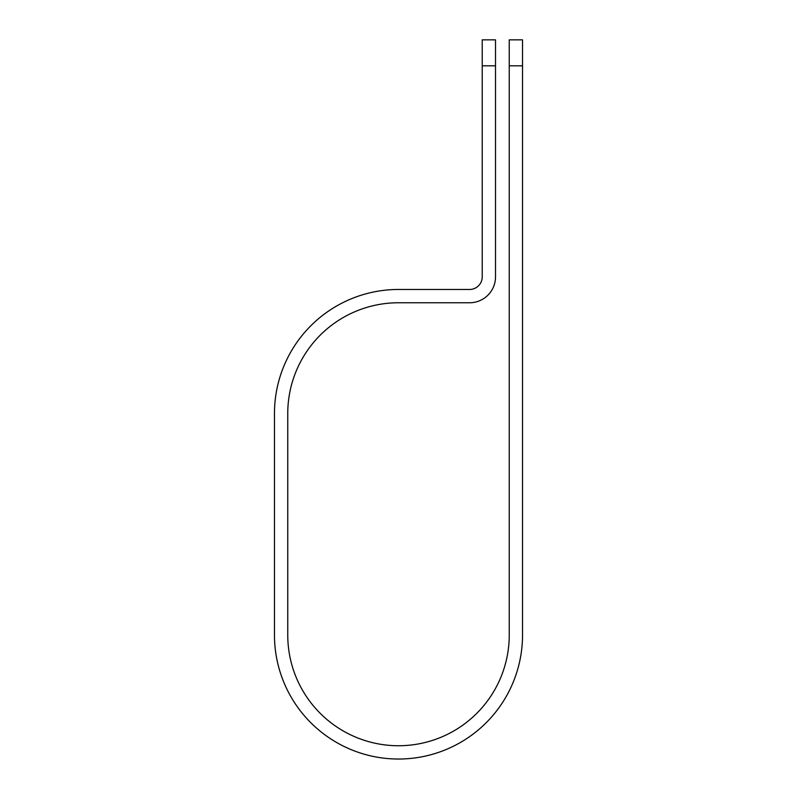 <?xml version="1.0" encoding="UTF-8"?>
<svg xmlns="http://www.w3.org/2000/svg" width="797" height="797" viewBox="0 0 797 797"><rect width="100%" height="100%" fill="white"/><g stroke="black" fill="none" stroke-linecap="round" stroke-linejoin="round"><path stroke-width="1.2" d="M509.243 65.812L509.243 39.85L522.533 39.85L522.533 65.812L509.243 65.812L509.243 635A110.743 110.743 0 0 1 398.5 745.743A110.743 110.743 0 0 1 287.757 635L287.757 413.504A110.743 110.743 0 0 1 398.5 302.76L469.602 302.76A25.912 25.912 0 0 0 495.515 276.848L495.515 65.812L482.225 65.812L482.225 39.85L495.515 39.85L495.515 65.812M482.225 65.812L482.225 276.848A12.622 12.622 0 0 1 469.602 289.47L398.5 289.47A124.033 124.033 0 0 0 274.467 413.504L274.467 635A124.033 124.033 0 0 0 398.5 759.033A124.033 124.033 0 0 0 522.533 635L522.533 65.812"/></g></svg>
